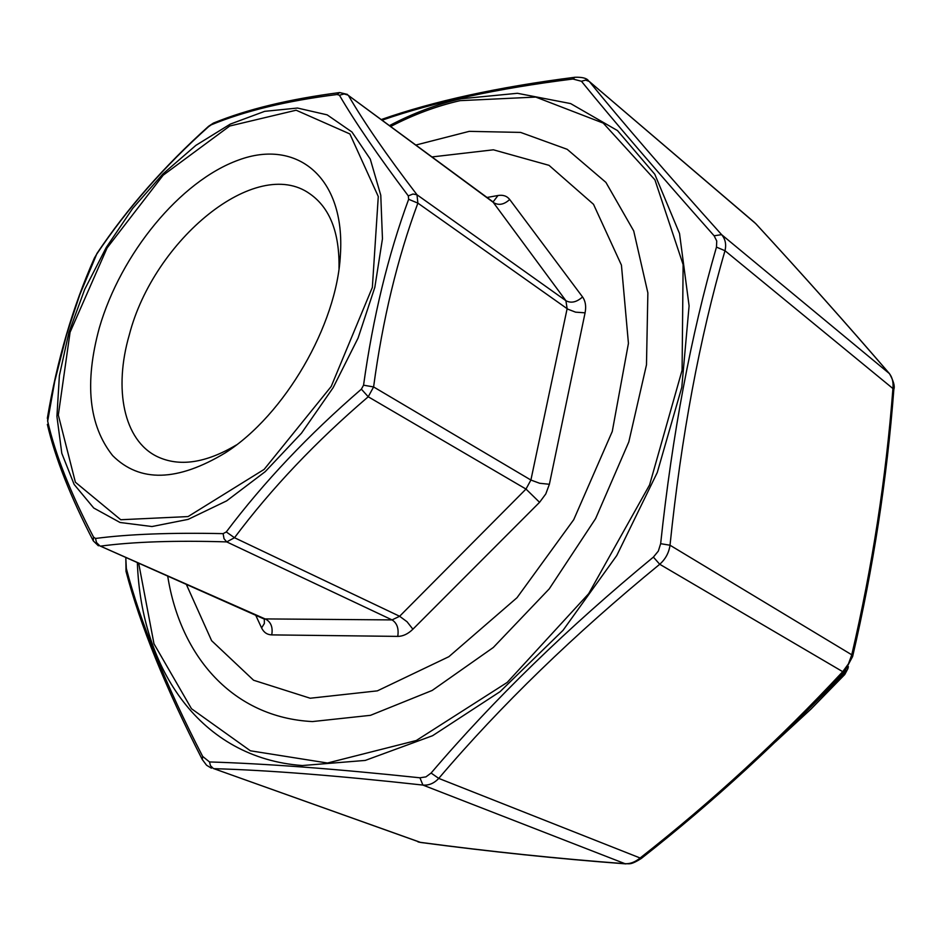 <?xml version="1.0" encoding="UTF-8"?>
<svg xmlns="http://www.w3.org/2000/svg" width="941" height="941" viewBox="0 0 941 941"><rect width="100%" height="100%" fill="white"/><g stroke="black" fill="none" stroke-linecap="round" stroke-linejoin="round"><path stroke-width="1.41" d="M236.414 444.94C205.679 463.195 179.249 467.065 157.123 456.55C123.636 440.306 113.532 389.021 129.317 334.796C153.842 239.743 256.152 155.241 309.86 193.822C329.95 207.843 339.666 232.721 339.007 268.479M99.323 327.891C120.719 253.87 180.06 181.166 238.473 160.076C296.827 138.339 345.606 177.131 340.383 255.105C336.819 325.233 284.664 414.946 225.475 452.75C177.367 481.745 139.75 482.686 112.638 455.597C88.772 425.52 84.325 382.952 99.323 327.891M432.131 156.924L493.39 149.807L549.015 165.334L593.5 204.291L621.436 265.139L628.435 343.371L612.262 431.472L573.728 519.691L517.009 597.711L448.869 656.689L377.365 690.859L310.201 698.234L253.576 680.237L211.619 640.692L186.483 584.714M223.123 533.641L224.017 538.687L226.71 541.898C175.226 540.346 133.14 541.769 100.428 546.145L263.88 618.907L392.056 619.907L226.71 541.898L234.509 537.723L399.619 616.273L525.995 489.061L368.225 396.773C315.964 441.494 271.384 488.473 234.509 537.723L226.275 531.947C263.727 482.192 308.766 434.601 361.379 389.162L363.555 385.187C373.036 317.105 388.068 255.14 408.653 199.28L408.3 195.893C377.976 155.547 355.016 122.001 339.43 95.241L337.101 94.512C286.746 100.863 244.825 110.956 211.337 124.788L208.596 126.659C164.322 166.31 127 208.843 96.641 254.246L79.738 294.862L66.717 334.161L54.743 381.317L47.662 421.18C55.296 454.562 70.587 493.19 93.524 537.064L95.5 538.464C128.576 534.135 171.109 532.524 223.123 533.641L226.275 531.947M408.3 195.893L412.97 194.022L416.981 194.763L565.906 300.708L492.731 201.668L348.405 95.441C363.814 122.059 386.669 155.171 416.981 194.763L417.875 203.127C397.361 258.469 382.599 319.74 373.601 386.939L368.225 396.773L361.379 389.162M47.662 421.18L47.732 417.957M93.524 537.064L93.265 540.828C70.446 496.719 55.143 457.902 47.356 424.379L47.391 424.556M98.393 545.792L93.312 540.91M47.332 418.322C57.107 360.156 72.798 306.742 94.394 258.057L94.806 257.552M95.5 538.464L96.547 542.569L99.84 545.886L266.056 619.354C271.102 622.377 272.996 627.553 271.737 634.893C267.138 634.728 263.751 632.399 261.586 627.918L255.764 615.32M94.394 258.057L96.641 254.246M96.794 253.705C127.211 208.337 164.487 165.863 208.62 126.259L208.596 126.659M213.595 123.024L211.337 124.788M208.62 126.259L213.431 123.083C247.212 109.262 289.299 99.087 339.677 92.559L337.101 94.512M363.555 385.187L373.601 386.939L530.9 480.039L567.129 308.672L417.875 203.127L408.653 199.28M487.062 197.469L498.012 195.505C503.047 194.681 506.952 196.01 509.693 199.492C504.2 204.526 498.918 205.62 493.837 202.774L347.876 95.065L344.1 93.947L339.43 95.241M792.969 724.746L843.16 674.603L845.971 670.686M848.359 666.616L847.865 668.71L847.606 667.757M847.865 668.71L844.747 674.544L842.242 674.062M415.981 145.008L469.253 131.352L520.608 132.41L567.188 149.313L605.91 182.389L633.705 230.921L647.867 292.898L646.479 364.837L628.8 441.952L595.618 518.585L549.25 588.866L493.307 647.49L432.201 690.435L370.507 715.325L312.447 721.571C233.062 717.524 180.496 656.783 167.769 576.445M756.093 224.052L755.905 223.805C802.473 274.36 847.018 324.316 889.504 373.683L889.504 373.683C893.562 381.058 895.009 386.269 893.856 389.315L893.856 389.315C886.975 478.969 873.224 568.035 852.628 656.512L844.524 671.615C781.265 739.461 713.525 801.744 641.303 858.463L641.303 858.463C631.246 864.897 629.458 863.45 629.27 863.791L625.012 863.697L422.921 785.076C337.09 775.607 267.409 770.15 213.866 768.668L420.204 842.336C489.885 851.581 558.154 858.698 625.012 863.697C629.976 864.014 634.975 862.156 639.998 858.11C712.055 801.52 779.63 739.367 842.724 671.674L848.453 663.84L851.77 654.807C872.354 566.576 886.081 477.734 892.95 388.268C893.503 382.011 892.233 377.023 889.127 373.306C846.688 324.01 802.214 274.102 755.67 223.582L589.278 81.455C621.366 121.001 665.475 172.062 721.606 234.65C725.346 239.026 726.476 244.389 724.993 250.718C699.551 338.419 681.225 436.589 670.016 545.227C668.933 552.779 665.499 559.13 659.723 564.271C574.269 634.234 500.624 705.609 438.753 778.395C434.119 783.335 428.837 785.559 422.921 785.076L419.933 777.795L425.944 776.878L431.096 773.055C493.59 699.704 567.682 627.718 653.383 557.107L658.335 551.085L660.653 543.686C672.356 434.048 690.965 335.196 716.466 247.118L716.748 241.014L714.113 235.791C657.841 172.379 613.626 120.871 581.444 81.267L572.916 79.02C497.589 88.442 434.119 102.11 382.528 120.036M202.668 756.423L202.256 759.481C165.428 687.518 140.009 624.812 126.023 571.387L125.835 558.354L126.329 568.505C140.244 621.989 165.698 684.636 202.668 756.423L209.514 761.951C236.509 762.763 267.467 764.445 302.367 767.009C337.525 769.632 376.706 773.22 419.933 777.795M844.524 671.615L842.724 671.674L659.723 564.271L653.383 557.107M660.653 543.686L670.016 545.227L851.77 654.807L852.628 656.512M716.466 247.118L724.993 250.718L893.856 389.315M641.303 858.463L438.753 778.395L431.096 773.055M714.113 235.791L721.606 234.65L889.504 373.683M581.444 81.267L585.62 80.091L589.278 81.455L754.823 222.735M625.906 863.885C558.895 858.862 490.508 851.734 420.733 842.477L213.348 768.479L210.455 765.668L209.514 761.951M572.916 79.02L574.916 77.268C498.342 87.007 433.848 101.087 381.423 119.495M126.023 571.387L126.329 568.505M509.693 199.492L582.55 296.944C585.49 301.061 586.337 306.354 585.079 312.835L549.379 484.274L545.78 493.954L539.569 502.318L412.899 629.2C408.041 633.952 402.983 636.351 397.749 636.387L271.737 634.893M372.354 287.405L378.282 196.516L349.876 133.951L296.144 110.215L229.722 126.023L163.158 175.214L107.109 247.906L70.081 332.232L58.318 415.052L75.386 482.227L120.754 519.738L188.071 516.574L264.15 469.383L331.197 386.469L372.354 287.405M68.846 332.655L84.714 289.346L106.298 247.389L132.705 208.384L162.958 173.885L195.904 145.349L230.286 124.106L264.668 111.344L297.497 108.05L327.15 114.849L351.934 131.987L370.272 159.111L380.776 195.269L382.458 238.791L374.836 287.323L358.109 337.995L333.149 387.668L301.508 433.154L265.233 471.641L226.652 500.871L188.153 519.373L151.983 526.537L120.025 522.478L93.747 508.022L74.139 484.439L61.8 453.315L56.919 416.428L59.389 375.6L68.846 332.655M397.749 636.387C398.96 628.6 397.055 623.107 392.056 619.907L399.619 616.273L407.041 621.742L412.899 629.2M539.569 502.318L525.995 489.061L530.9 480.039L539.663 483.274L549.379 484.274M585.079 312.835L575.574 312.153L568.058 309.271L567.129 308.672L565.906 300.708C571.116 303.473 576.668 302.214 582.55 296.944M261.586 627.918L264.374 623.46L264.315 619.178M493.131 201.892L498.012 195.505M138.75 563.624L153.983 643.809L191.47 708.714L250.388 750.789L327.48 763.022L416.287 740.508L507.187 682.448L588.666 593.7L649.608 484.862L682.084 370.26L683.131 264.621L654.912 179.813L603.252 123.106L535.758 97.076L460.102 100.652C436.812 105.968 413.722 114.555 390.809 126.423M389.609 125.541C413.158 113.191 436.906 104.263 460.855 98.781L517.421 93.288L570.622 103.581L617.461 130.564L654.783 174.25L679.531 233.533L689.094 305.884L681.79 387.304L657.265 472.523L616.755 555.555L563.012 630.352L500.059 691.67L432.566 735.709L365.261 760.422L302.343 765.539C200.751 758.128 141.232 669.733 137.374 563.024M339.63 263.504L340.383 255.105M232.403 447.94L225.475 452.75M339.677 92.559L347.429 94.406M844.747 674.544L811.001 709.079L775.302 742.002M588.325 80.503C586.443 78.115 581.973 77.044 574.916 77.268M202.256 759.481L206.573 765.245L211.407 768.185M420.733 842.477L417.992 841.877"/></g></svg>
